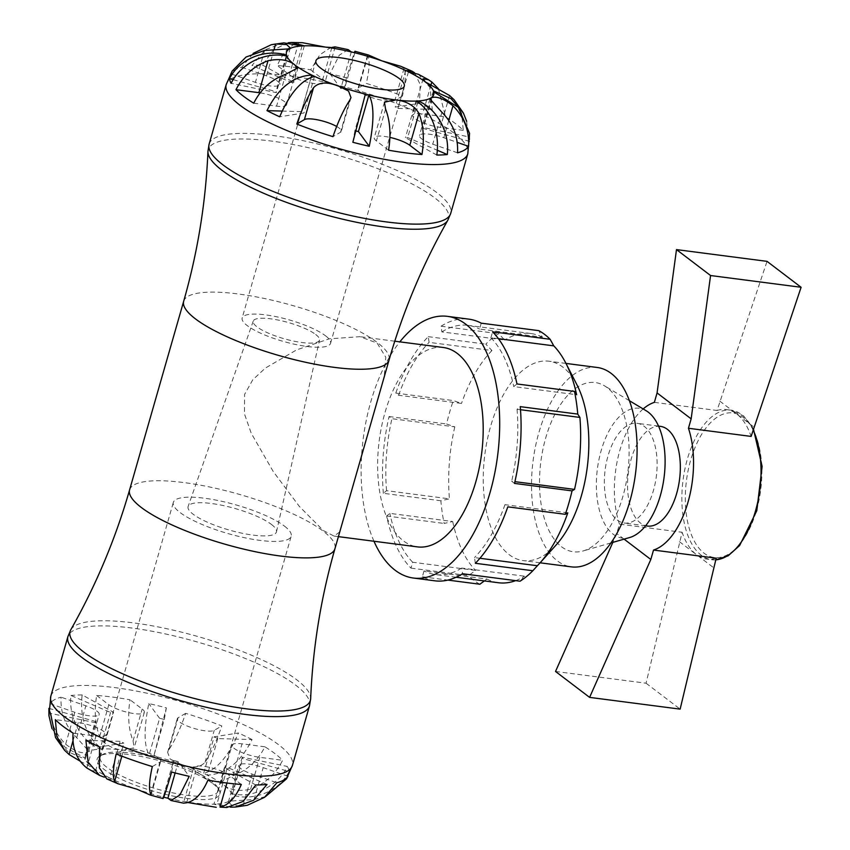 <?xml version="1.0" encoding="UTF-8"?>
<svg xmlns="http://www.w3.org/2000/svg" width="850" height="850" viewBox="0 0 850 850"><rect width="100%" height="100%" fill="white"/><g stroke="black" fill="none" stroke-linecap="round" stroke-linejoin="round"><path stroke-width="0.64" stroke-dasharray="4.25 3.19" d="M339.756 531.962L333.997 536.053L323.329 530.538L299.37 506.451L273.222 471.506L251.228 433.224L244.481 413.993L244.587 394.421L252.779 379.78L265.37 368.071L296.661 349.86L329.343 338.821L359.869 336.674L377.092 343.049L385.772 357.212L384.211 376.911M436.815 155.051L405.429 137.657A76.627 18.594 16 0 0 407.681 137.551L437.283 150.248M415.916 101.076L405.429 137.657M417.807 102.223L407.681 137.551M466.661 121.327L468.138 136.733A124.674 30.249 -164 0 1 469.71 141.44L469.572 133.344M469.71 141.44L423.268 128.435A76.627 18.594 16 0 0 422.928 127.415L468.138 136.733M433.755 91.853L423.268 128.435M433.415 90.833L422.928 127.415M414.577 72.792L420.144 84.405L419.549 103.286A124.674 30.249 -164 0 1 432.257 109.438L430.1 87.646L418.444 74.311M432.257 109.438L397.97 108.428A76.627 18.594 16 0 0 395.239 107.111L419.549 103.286M408.457 71.846L397.97 108.428M405.726 70.529L395.239 107.111M348.16 49.629L339.277 55.176L329.991 73.791A124.674 30.249 -164 0 1 346.396 77.786L354.269 52.647M346.396 77.786L344.346 89.367A76.627 18.594 16 0 0 340.818 88.506L329.991 73.791M354.843 52.785L344.346 89.367M351.316 51.924L340.818 88.506M283.858 42.872L265.413 49.651L251.94 65.524A124.674 30.249 -164 0 1 262.427 65.014L273.572 49.789L288.139 42.776M262.427 65.014L293.824 82.407A76.627 18.594 16 0 0 291.561 82.524L251.94 65.524M304.311 45.826L293.824 82.407M302.058 45.932L291.561 82.524M233.208 79.656L275.974 91.63A76.627 18.594 16 0 0 276.314 92.65L231.104 83.332M286.216 55.941L275.974 91.63M286.811 56.068L276.314 92.65M282.126 111.074L301.272 111.637A76.627 18.594 16 0 0 304.013 112.954L279.703 116.79M311.121 77.286L301.272 111.637M314.5 76.373L304.013 112.954M232.22 71.007L230.658 73.727A124.674 30.249 -164 0 1 241.729 67.256L253.162 53.38M302.377 42.691L298.584 42.872C290.147 44.742 283.05 52.296 277.291 65.535A124.674 30.249 -164 0 1 310.675 69.87L319.812 54.814L330.809 47.462M368.358 54.963L367.582 55.048L367.859 55.941C369.962 60.382 369.431 69.541 366.297 83.417A124.674 30.249 -164 0 1 402.443 96.018C405.578 82.142 406.098 72.983 404.005 68.542L400.764 66.279M438.419 88.782L445.538 116.886A124.674 30.249 -164 0 1 463.261 130.369L461.72 113.507L454.049 99.694M352.846 142.279L354.896 130.698A76.627 18.594 16 0 0 355.991 130.964M365.383 94.116L354.896 130.698M402.443 96.018L394.857 100.449A19.614 4.76 -164 0 1 373.331 98.079A19.614 4.76 -164 0 1 357.924 88.751A19.614 4.76 -164 0 1 358.711 87.848L366.297 83.417M310.675 69.87L322.819 79.114A19.614 4.76 -164 0 1 324.987 82.354A19.614 4.76 -164 0 1 310.059 82.832A19.614 4.76 -164 0 1 289.436 74.779L277.291 65.535M241.729 67.256L266.486 75.884A19.614 4.76 -164 0 1 279.809 84.532A19.614 4.76 -164 0 1 255.414 82.365L230.658 73.727M260.164 92.852A19.614 4.76 -164 0 1 286.578 104.816A19.614 4.76 -164 0 1 276.59 106.154L253.714 103.179M336.664 126.469A19.614 4.76 -164 0 1 341.317 131.325A19.614 4.76 -164 0 1 340.542 132.218L332.956 136.648M388.567 150.195L376.422 140.951A19.614 4.76 -164 0 1 374.266 137.711A19.614 4.76 -164 0 1 389.895 137.392M457.523 152.809L432.756 144.181A19.614 4.76 -164 0 1 419.433 135.532A19.614 4.76 -164 0 1 443.828 137.711L457.204 142.375M463.261 130.369L440.385 127.404A19.614 4.76 -164 0 1 421.228 122.039A19.614 4.76 -164 0 1 412.664 115.249A19.614 4.76 -164 0 1 422.663 113.921L445.538 116.886M211.342 780.969A61.296 14.875 16 0 0 154.286 757.499A61.296 14.875 16 0 0 103.147 754.258A61.296 14.875 16 0 0 100.257 757.297A61.296 14.875 16 0 0 107.015 767.433A61.296 14.875 16 0 0 171.456 792.593A61.296 14.875 16 0 0 218.099 791.095A61.296 14.875 16 0 0 217.249 786.983A61.296 14.875 16 0 0 211.342 780.969M212.808 783.583A63.814 15.481 -164 0 1 218.96 789.852A63.814 15.481 -164 0 1 154.232 791.424A63.814 15.481 -164 0 1 100.183 755.788A63.814 15.481 -164 0 1 153.414 759.156A63.814 15.481 -164 0 1 212.808 783.583M284.431 526.086A61.296 14.875 -164 0 1 291.189 536.212A61.296 14.875 -164 0 1 244.534 537.71A61.296 14.875 -164 0 1 180.094 512.539A61.296 14.875 -164 0 1 173.336 502.414A61.296 14.875 -164 0 1 219.991 500.916A61.296 14.875 -164 0 1 284.431 526.086M166.366 707.859L164.316 719.44L153.818 756.022L166.366 707.859A124.674 30.249 16 0 0 148.782 703.577C143.767 728.461 143.884 745.567 149.122 754.885A76.627 18.594 -164 0 1 153.818 756.022A76.627 18.594 -164 0 1 180.126 763.895C191.579 768.411 199.888 767.879 205.073 762.291C211.076 753.111 216.654 740.998 221.808 725.942A124.674 30.249 16 0 0 185.661 713.341C180.508 728.397 174.93 740.52 168.927 749.689L167.631 752.367L170.074 758.954L180.126 763.895A76.627 18.594 -164 0 1 203.649 773.394L214.136 736.812L238.436 732.987C228.469 756.33 216.877 769.803 203.649 773.394A76.627 18.594 -164 0 1 207.294 775.157A76.627 18.594 -164 0 1 223.709 785.007C230.201 790.202 239.169 791.616 250.612 789.236C264.775 784.019 275.453 774.371 282.636 760.293A124.674 30.249 16 0 0 264.902 746.81C257.72 760.888 247.042 770.536 232.879 775.753L221.584 781.639L223.709 785.007A76.627 18.594 -164 0 1 231.742 793.751A76.627 18.594 -164 0 1 232.188 795.101C253.916 801.624 279.14 791.233 289.096 771.524L242.675 758.519A76.627 18.594 16 0 0 242.229 757.169L287.417 766.477C277.567 786.505 252.886 798.532 231.742 793.751L242.229 757.169M230.414 807.171L216.931 804.026A76.627 18.594 -164 0 1 213.913 804.174L226.801 807.5M163.763 797.204A76.627 18.594 -164 0 1 163.189 797.056L163.072 798.564M106.824 778.898L113.358 779.684A76.627 18.594 -164 0 1 109.714 777.92L104.199 777.144M55.526 737.503L67.819 751.644L85.276 759.326A76.627 18.594 -164 0 1 84.819 757.977L64.919 747.139L52.009 728.684M48.896 708.39L95.306 721.395L84.819 757.977A76.627 18.594 -164 0 1 87.911 751.931L88.698 751.039L76.713 737.726C65.439 726.304 60.233 712.789 61.094 697.181A124.674 30.249 16 0 0 50.023 703.651C49.162 719.27 54.368 732.785 65.641 744.196C75.438 751.729 82.854 754.311 87.911 751.931A76.627 18.594 -164 0 1 100.088 749.052A76.627 18.594 -164 0 1 103.094 748.903C88.209 741.126 78.922 717.262 82.206 694.939L113.581 712.321A76.627 18.594 16 0 0 110.574 712.47L70.964 695.481C68.393 717.772 81.334 741.455 100.088 749.052L110.574 712.47M164.316 719.44A76.627 18.594 16 0 0 159.609 718.293L149.122 754.885A76.627 18.594 -164 0 0 123.877 750.199L134.194 747.734L133.046 740.945C128.509 729.204 127.511 715.487 130.05 699.794A124.674 30.249 16 0 0 96.656 695.459C94.127 711.163 95.126 724.88 99.662 736.621C104.518 744.664 112.593 749.19 123.877 750.199A76.627 18.594 -164 0 0 103.094 748.903L113.581 712.321M82.206 694.939A124.674 30.249 16 0 0 70.964 695.481M90.121 770.249L95.498 771.194L93.298 768.081A76.627 18.594 -164 0 1 85.276 759.326L95.763 722.744L50.575 713.437M95.306 721.395A76.627 18.594 16 0 0 95.763 722.744M171.626 772.055L173.676 760.474L163.189 797.056A76.627 18.594 -164 0 1 136.882 789.183A76.627 18.594 -164 0 1 113.358 779.684L123.845 743.102L99.556 746.927M80.198 761.207L93.298 768.081A76.627 18.594 -164 0 0 109.714 777.92L120.201 741.338A76.627 18.594 16 0 0 123.845 743.102M85.935 740.329L120.201 741.338M175.132 772.958L178.383 761.621L189.21 776.337M173.676 760.474A76.627 18.594 16 0 0 178.383 761.621M265.455 796.62L254.044 799.542L229.096 801.146A76.627 18.594 -164 0 1 216.931 804.026L227.417 767.444L267.017 784.433M167.896 798.203A76.627 18.594 -164 0 0 193.131 802.889A76.627 18.594 -164 0 0 213.913 804.174L224.411 767.593A76.627 18.594 16 0 0 227.417 767.444M255.776 784.975L224.411 767.593M247.339 805.269L242.972 806.013L231.997 805.386L228.321 802.039L229.096 801.146A76.627 18.594 -164 0 0 232.188 795.101L242.675 758.519M289.096 771.524A124.674 30.249 16 0 0 287.417 766.477M217.781 738.576L207.294 775.157C225.771 774.106 240.688 762.248 252.057 739.585L217.781 738.576A76.627 18.594 16 0 0 214.136 736.812M252.057 739.585A124.674 30.249 16 0 0 238.436 732.987M187.808 802.528L183.547 803.144M159.609 718.293L148.782 703.577M185.661 713.341L178.075 717.772A19.614 4.76 16 0 0 177.299 718.675A19.614 4.76 16 0 0 192.706 728.004A19.614 4.76 16 0 0 214.221 730.373L221.808 725.942M96.656 695.459L108.811 704.703A19.614 4.76 16 0 0 129.434 712.757A19.614 4.76 16 0 0 144.351 712.279A19.614 4.76 16 0 0 142.194 709.038L130.05 699.794M50.023 703.651L74.789 712.289A19.614 4.76 16 0 0 99.184 714.457A19.614 4.76 16 0 0 85.861 705.808L61.094 697.181M73.079 733.104L95.954 736.079A19.614 4.76 16 0 0 105.953 734.74A19.614 4.76 16 0 0 97.389 727.951A19.614 4.76 16 0 0 78.232 722.585L55.356 719.621M152.32 766.572L159.906 762.142A19.614 4.76 16 0 0 160.692 761.249A19.614 4.76 16 0 0 145.286 751.91A19.614 4.76 16 0 0 123.76 749.541L116.174 753.971M241.326 784.454L229.181 775.211A19.614 4.76 16 0 0 208.558 767.157A19.614 4.76 16 0 0 193.63 767.635A19.614 4.76 16 0 0 195.798 770.876L207.942 780.119M287.959 776.263L263.192 767.635A19.614 4.76 16 0 0 238.808 765.457A19.614 4.76 16 0 0 252.131 774.106L276.888 782.733M264.902 746.81L242.027 743.846A19.614 4.76 16 0 0 232.039 745.174A19.614 4.76 16 0 0 240.603 751.963A19.614 4.76 16 0 0 259.76 757.329L282.636 760.293M271.384 524.386A45.974 11.156 -164 0 1 276.494 531.834A45.974 11.156 -164 0 1 241.782 533.173A45.974 11.156 -164 0 1 193.141 514.239A45.974 11.156 -164 0 1 188.116 506.494A45.974 11.156 -164 0 1 223.369 505.58A45.974 11.156 -164 0 1 271.384 524.386M315.701 334.486A34.478 8.373 -164 0 1 319.526 340.064A34.478 8.373 -164 0 1 293.494 341.073A34.478 8.373 -164 0 1 257.008 326.868A34.478 8.373 -164 0 1 253.247 321.066A34.478 8.373 -164 0 1 279.682 320.376A34.478 8.373 -164 0 1 315.701 334.486M325.476 335.761A45.974 11.156 -164 0 1 330.544 343.347A45.974 11.156 -164 0 1 295.556 344.473A45.974 11.156 -164 0 1 247.233 325.603A45.974 11.156 -164 0 1 242.165 318.006A45.974 11.156 -164 0 1 277.142 316.88A45.974 11.156 -164 0 1 325.476 335.761M555.528 671.457L646.064 683.209L682.125 532.27L619.448 524.131L616.749 533.556L612.829 542.385M654.372 402.358L717.049 410.486L767.029 261.354M716.199 558.184A75.395 38.707 97.4 0 1 706.924 559.109A75.395 38.707 97.4 0 1 696.458 554.646L713.501 567.609M679.426 541.684L696.458 554.646A75.395 38.707 97.4 0 1 682.125 532.27M719.748 401.072L736.78 414.024A75.395 38.707 97.4 0 1 751.124 436.411M717.049 410.486A75.395 38.707 97.4 0 1 726.325 409.572A75.395 38.707 97.4 0 1 736.78 414.024L753.822 426.987M646.064 683.209L680.138 709.134M624.091 539.134L616.749 533.556M514.526 483.416L511.668 481.238L514.919 481.663M475.331 563.284L474.513 557.579L479.921 558.28M516.97 383.956L513.761 386.58L576.619 394.74M434.817 580.816A131.941 67.734 97.4 0 1 422.354 576.778L424.044 570.892L486.912 579.041L484.373 580.911M422.354 576.778L447.908 580.093M481.238 323.17L479.559 329.056L542.417 337.216L538.751 330.639M410.996 568.14L468.509 575.599L475.554 570.403L412.686 562.243L410.996 568.14A131.941 67.734 97.4 0 1 386.633 515.992L389.842 513.368L452.699 521.517L444.146 523.451A131.941 67.734 97.4 0 1 440.863 500.777L449.427 498.844L386.569 490.684L383.35 493.308L440.863 500.777M386.633 515.992L444.146 523.451M395.803 393.104L453.316 400.562L461.518 403.431L398.65 395.271L395.803 393.104A131.941 67.734 97.4 0 1 428.272 336.664L429.091 342.369L491.959 350.519L485.786 344.133A131.941 67.734 97.4 0 1 498.567 333.668L504.741 340.064L441.873 331.904L441.054 326.209L498.567 333.668M428.272 336.664L485.786 344.133M498.429 338.672L490.918 337.694L492.596 331.808M520.497 409.711L517.034 409.264L520.253 406.64M567.811 512.837L504.942 504.677L507.801 506.844M520.062 581.209L524.588 576.204L461.72 568.044L462.549 573.739M383.35 493.308A131.941 67.734 97.4 0 1 389.077 416.532L391.935 418.71L454.793 426.859L446.59 424.001A131.941 67.734 97.4 0 1 453.316 400.562M389.077 416.532L446.59 424.001M386.569 490.684A125.662 64.515 97.4 0 1 391.935 418.71M461.72 568.044A125.662 64.515 97.4 0 1 435.636 574.589A125.662 64.515 97.4 0 1 424.044 570.892M412.686 562.243A125.662 64.515 97.4 0 1 389.842 513.368M490.918 337.694A125.662 64.515 97.4 0 1 513.761 386.58M517.034 409.264A125.662 64.515 97.4 0 1 511.668 481.238M504.942 504.677A125.662 64.515 97.4 0 1 474.513 557.579M441.054 326.209A131.941 67.734 97.4 0 1 468.786 319.132M441.873 331.904A125.662 64.515 97.4 0 1 467.967 325.359A125.662 64.515 97.4 0 1 479.559 329.056M398.65 395.271A125.662 64.515 97.4 0 1 429.091 342.369M479.868 584.237A131.941 67.734 97.4 0 1 474.034 580.476A131.941 67.734 97.4 0 1 468.509 575.599M373.968 541.248A131.941 67.734 97.4 0 1 399.84 341.859M643.174 408.946A75.395 38.707 -82.6 0 0 619.448 524.131M660.418 426.36A50.267 25.808 -82.6 0 0 645.798 432.236A50.267 25.808 -82.6 0 0 627.714 479.74A50.267 25.808 -82.6 0 0 640.507 523.079A50.267 25.808 -82.6 0 0 647.477 526.054M491.959 350.519A125.662 64.515 -82.6 0 0 461.518 403.431M542.417 337.216A125.662 64.515 -82.6 0 0 530.836 333.519A125.662 64.515 -82.6 0 0 504.741 340.064M486.912 579.041A125.662 64.515 -82.6 0 0 498.493 582.749M515.642 580.635A125.662 64.515 -82.6 0 0 524.588 576.204M452.699 521.517A125.662 64.515 -82.6 0 0 475.554 570.403M454.793 426.859A125.662 64.515 -82.6 0 0 449.427 498.844M443.349 347.501A100.523 51.606 -82.6 0 0 381.608 426.381A100.523 51.606 -82.6 0 0 403.527 540.94A100.523 51.606 -82.6 0 0 417.478 546.89M617.291 520.062A50.267 25.808 -82.6 0 0 624.261 523.037A50.267 25.808 -82.6 0 0 656.317 476.51A50.267 25.808 -82.6 0 0 637.202 423.342A50.267 25.808 -82.6 0 0 606.326 462.783A50.267 25.808 -82.6 0 0 617.291 520.062M646.213 410.773A65.471 33.607 -82.6 0 0 600.567 452.752A65.471 33.607 -82.6 0 0 613.222 534.246A65.471 33.607 -82.6 0 0 629.765 537.497M561.489 546.731A85.329 43.807 -82.6 0 0 583.047 550.981A85.329 43.807 -82.6 0 0 627.746 472.802A85.329 43.807 -82.6 0 0 604.477 385.815A85.329 43.807 -82.6 0 0 544.999 440.523A85.329 43.807 -82.6 0 0 561.489 546.731M597.242 367.476A100.523 51.606 -82.6 0 0 535.5 446.356A100.523 51.606 -82.6 0 0 557.419 560.915A100.523 51.606 -82.6 0 0 571.37 566.865M577.033 384.997A100.523 51.606 -82.6 0 0 548.983 361.218A100.523 51.606 -82.6 0 0 487.241 440.087A100.523 51.606 -82.6 0 0 509.171 554.657A100.523 51.606 -82.6 0 0 523.111 560.596A100.523 51.606 -82.6 0 0 556.304 544.765M129.593 489.876A106.813 25.925 -164 0 1 210.874 487.252A106.813 25.925 -164 0 1 323.159 531.112A106.813 25.925 -164 0 1 334.932 548.749M183.685 301.24A106.813 25.925 -164 0 1 264.966 298.626A106.813 25.925 -164 0 1 377.251 342.476A106.813 25.925 -164 0 1 389.024 360.124M226.206 84.543A125.662 30.494 -164 0 1 321.831 81.462A125.662 30.494 -164 0 1 453.942 133.057A125.662 30.494 -164 0 1 467.797 153.818M404.005 68.542L394.857 100.449M367.859 55.941L358.711 87.848M331.904 47.43L322.819 79.114M298.584 42.872L289.436 74.779M273.976 49.789L266.486 75.884M264.573 50.447L255.414 82.365M285.738 74.237L276.59 106.154M349.69 100.3L340.542 132.218M385.571 109.044L376.422 140.951M441.904 112.274L432.756 144.181M448.768 120.456L443.828 137.711M449.544 95.498L440.385 127.404M430.908 85.159L422.663 113.921M447.844 220.203A124.993 30.334 16 0 0 434.764 197.901A124.993 30.334 16 0 0 299.901 145.871A124.993 30.334 16 0 0 207.942 151.417M209.121 144.117A125.662 30.494 -164 0 1 304.757 141.036A125.662 30.494 -164 0 1 436.858 192.631A125.662 30.494 -164 0 1 450.712 213.382M309.496 705.883A125.662 30.494 16 0 0 295.641 685.121A125.662 30.494 16 0 0 163.529 633.526A125.662 30.494 16 0 0 67.904 636.607M70.773 629.786A124.993 30.334 -164 0 1 168.672 629.128A124.993 30.334 -164 0 1 296.608 679.692A124.993 30.334 -164 0 1 310.675 698.572M50.819 696.171A125.662 30.494 -164 0 1 146.455 693.101A125.662 30.494 -164 0 1 278.556 744.685A125.662 30.494 -164 0 1 292.411 765.446M168.927 749.689L178.075 717.772M205.073 762.291L214.221 730.373M99.662 736.621L108.811 704.703M133.046 740.945L142.194 709.038M65.641 744.196L74.789 712.289M76.713 737.726L85.861 705.808M86.806 767.986L95.954 736.079M72.983 740.892L78.232 722.585M150.758 794.049L159.906 762.142M121.858 756.181L123.76 749.541M226.939 783.02L229.181 775.211M186.649 802.793L195.798 770.876M254.044 799.542L263.192 767.635M242.972 806.013L252.131 774.106M232.879 775.753L242.027 743.846M250.612 789.236L259.76 757.329M715.721 559.852A75.395 38.707 97.4 0 1 711.747 559.736A75.395 38.707 97.4 0 1 701.293 555.273A75.395 38.707 97.4 0 1 684.845 469.349A75.395 38.707 97.4 0 1 731.149 410.199A75.395 38.707 97.4 0 1 753.026 429.749M756.521 510.297A72.887 37.421 -82.6 0 0 743.081 417.276A72.887 37.421 -82.6 0 0 690.646 460.179A72.887 37.421 -82.6 0 0 704.097 553.212A72.887 37.421 -82.6 0 0 756.521 510.297M367.582 55.048L357.924 88.751M335.155 46.899L324.987 82.354M290.296 47.951L279.809 84.532M286.578 104.816L297.033 68.351M350.986 97.623L341.317 131.325M384.423 102.255L374.266 137.711M429.919 98.951L419.433 135.532M423.119 78.795L412.664 115.249M103.147 754.258L100.183 755.788M217.249 786.983L218.96 789.852M100.257 757.297L173.336 502.414M218.099 791.095L291.189 536.212M167.631 752.367L177.299 718.675M144.351 712.279L134.194 747.734M88.698 751.039L99.184 714.457M95.498 771.194L105.953 734.74M151.034 794.941L160.692 761.249M193.63 767.635L183.462 803.091M228.321 802.039L238.808 765.457M221.584 781.639L232.039 745.174M276.494 531.834L319.526 340.064M253.247 321.066L188.116 506.494M330.544 343.347L404.303 86.126M315.924 60.775L242.165 318.006M753.344 428.666L743.569 415.884L731.149 410.199L726.325 409.572M715.711 559.884L706.924 559.109M530.836 333.519L467.967 325.359M456.11 577.246L435.636 574.589M394.772 341.201L359.869 336.674M338.417 536.637L333.997 536.063M658.559 426.116L637.202 423.342M645.617 525.81L624.261 523.037M629.404 400.711L604.477 385.815M610.948 542.927L583.047 550.981M565.983 363.418L548.983 361.218M540.111 562.806L523.111 560.596"/><path stroke-width="1.27" d="M384.211 376.911L334.932 548.749A106.813 25.925 -164 0 1 280.532 556.038A106.813 25.925 -164 0 1 176.205 526.819A106.813 25.925 -164 0 1 129.593 489.876L183.685 301.24A106.813 25.925 -164 0 0 230.286 338.183A106.813 25.925 -164 0 0 334.624 367.402A106.813 25.925 -164 0 0 389.024 360.124L384.211 376.911M253.162 53.38L271.277 44.721L275.644 43.977L286.631 44.604L290.296 47.951L289.521 48.843L264.573 50.447L246.064 57.014L232.22 71.007L226.206 84.543A125.662 30.494 -164 0 0 281.042 128.01A125.662 30.494 -164 0 0 403.793 162.382A125.662 30.494 -164 0 0 467.797 153.818L469.572 133.344L458.235 107.323L433.755 91.853A76.627 18.594 -164 0 1 430.706 98.058C435.795 95.689 443.222 98.271 452.976 105.793C464.249 117.215 469.455 130.73 468.594 146.338A124.674 30.249 -164 0 1 457.523 152.809C458.384 137.201 453.178 123.686 441.904 112.274L429.919 98.951L430.706 98.058A76.627 18.594 -164 0 1 418.168 100.959C436.932 108.556 449.884 132.249 447.302 154.541A124.674 30.249 -164 0 1 436.815 155.051C440.098 132.717 430.801 108.853 415.916 101.076A76.627 18.594 -164 0 1 394.74 99.79C406.066 100.821 414.131 105.347 418.954 113.379C423.491 125.109 424.49 138.826 421.961 154.53A124.674 30.249 -164 0 1 405.971 152.894A124.674 30.249 -164 0 1 388.567 150.195C391.106 134.502 390.108 120.785 385.571 109.044L384.423 102.255L394.74 99.79A76.627 18.594 -164 0 1 368.911 94.977C374.159 104.284 374.266 121.391 369.251 146.285A124.674 30.249 -164 0 1 352.846 142.279L365.383 94.116A76.627 18.594 -164 0 1 338.491 86.094L348.553 91.046L350.986 97.623L349.69 100.3C343.687 109.48 338.109 121.593 332.956 136.648A124.674 30.249 -164 0 1 296.809 124.047C301.962 108.991 307.541 96.879 313.544 87.699C318.761 82.11 327.08 81.579 338.491 86.094A76.627 18.594 -164 0 1 314.5 76.373C301.272 79.964 289.669 93.436 279.703 116.79A124.674 30.249 -164 0 1 266.985 110.627C278.364 87.954 293.293 76.096 311.769 75.055L311.121 77.286M415.916 101.076A76.627 18.594 -164 0 0 418.168 100.959L417.807 102.223M437.283 150.248L447.302 154.541M463.42 113.103L454.049 99.694L449.544 95.498L425.319 81.908A76.627 18.594 -164 0 1 433.415 90.833L451.074 98.664L463.42 113.103L466.661 121.327M433.415 90.833A76.627 18.594 -164 0 1 433.755 91.853M428.496 79.741L418.444 74.301L408.457 71.846A76.627 18.594 -164 0 1 425.319 81.908L423.119 78.795L428.496 79.741L431.811 82.004L438.419 88.782M412.293 71.315L400.764 66.279L381.735 60.807A76.627 18.594 -164 0 1 405.726 70.529L412.293 71.326L414.577 72.792M405.726 70.529A76.627 18.594 -164 0 1 408.457 71.846M354.269 52.647L354.949 51.276L354.843 52.785A76.627 18.594 -164 0 1 381.735 60.807L368.358 54.963L354.949 51.276M330.809 47.462L325.486 47.111A76.627 18.594 -164 0 1 351.316 51.924L348.16 49.629L335.155 46.899M351.316 51.924A76.627 18.594 -164 0 1 354.843 52.785M288.139 42.776L291.327 42.5L304.311 45.826A76.627 18.594 -164 0 1 325.486 47.111L302.377 42.691L291.327 42.5M314.5 76.373A76.627 18.594 -164 0 1 311.769 75.055A76.627 18.594 -164 0 1 294.908 64.993L297.033 68.351L285.738 74.237C271.575 79.454 260.897 89.101 253.714 103.179A124.674 30.249 -164 0 1 235.981 89.696C243.164 75.618 253.842 65.971 268.005 60.754C279.406 58.374 288.373 59.787 294.908 64.993A76.627 18.594 -164 0 1 286.811 56.068C265.646 51.276 240.964 63.293 231.104 83.332A124.674 30.249 -164 0 1 229.532 78.625C239.498 58.905 264.733 48.524 286.471 55.048A76.627 18.594 -164 0 1 289.521 48.843A76.627 18.594 -164 0 1 302.058 45.932L283.858 42.872L271.277 44.721M302.058 45.932A76.627 18.594 -164 0 1 304.311 45.826M229.532 78.625L233.208 79.656M286.811 56.068A76.627 18.594 -164 0 1 286.471 55.048L286.216 55.941M266.985 110.627L282.126 111.074M331.904 47.43L335.07 46.846M365.383 94.116A76.627 18.594 -164 0 0 368.911 94.977L358.424 131.559L369.251 146.285M355.991 130.964A76.627 18.594 16 0 0 358.424 131.559M235.981 89.696L258.857 92.661A19.614 4.76 -164 0 1 260.164 92.852M296.809 124.047L304.396 119.616A19.614 4.76 -164 0 1 318.495 120.02A19.614 4.76 -164 0 1 336.664 126.469M389.895 137.392A19.614 4.76 -164 0 1 409.806 145.286L421.961 154.53M457.204 142.375L468.594 146.338M163.189 797.056C162.562 801.561 165.378 793.231 171.626 772.055A124.674 30.249 16 0 0 189.21 776.337L179.924 794.941L171.041 800.498L167.896 798.203A76.627 18.594 -164 0 1 163.763 797.204M52.009 728.684L48.949 715.636L48.896 708.39A124.674 30.249 16 0 0 50.575 713.437L55.526 737.503M104.199 777.144L99.684 775.444L88.081 762.089L85.935 740.329A124.674 30.249 16 0 0 99.556 746.927L99.344 767.816L106.824 778.898L117.853 783.711L114.612 781.447C112.519 777.017 113.039 767.858 116.174 753.971A124.674 30.249 16 0 0 152.32 766.572C149.186 780.459 148.654 789.618 150.758 794.049L151.034 794.941L150.248 795.037L136.882 789.183L117.853 783.711M167.896 798.203L175.132 772.958M171.041 800.509L183.547 803.144L186.649 802.793C195.086 800.923 202.183 793.358 207.942 780.119A124.674 30.249 16 0 0 225.335 782.818A124.674 30.249 16 0 0 241.326 784.454C235.567 797.693 228.469 805.247 220.033 807.117L226.801 807.5L243.143 801.433L255.776 784.975A124.674 30.249 16 0 0 267.017 784.433L253.619 800.264L235.269 807.075L230.414 807.171M80.198 761.207L69.073 754.503L64.568 750.295L56.897 736.482L55.356 719.621A124.674 30.249 16 0 0 73.079 733.104C71.974 747.968 76.543 759.592 86.806 767.986L99.684 775.444M216.24 807.298L187.808 802.528M235.269 807.075L247.339 805.269L264.562 797.311L276.888 782.733A124.674 30.249 16 0 0 287.959 776.263L286.397 778.982L265.455 796.62M399.234 78.529A45.974 11.156 -164 0 1 404.303 86.126A45.974 11.156 -164 0 1 369.314 87.252A45.974 11.156 -164 0 1 320.992 68.372A45.974 11.156 -164 0 1 315.924 60.775A45.974 11.156 -164 0 1 350.901 59.649A45.974 11.156 -164 0 1 399.234 78.529M589.602 697.383L680.138 709.134L716.199 558.184L653.523 550.056L650.824 559.47L589.602 697.383L555.528 671.457L612.829 542.385M643.174 408.946A75.395 38.707 -82.6 0 1 654.372 402.358L657.071 392.934L676.494 249.602L710.568 275.527L801.104 287.279L751.124 436.411L688.447 428.272L691.146 418.859L657.071 392.934M801.104 287.279L767.029 261.354L676.494 249.602M691.146 418.859L710.568 275.527M650.824 559.47L624.091 539.134M514.919 481.663L574.526 489.398L572.039 490.875A131.941 67.734 97.4 0 1 565.314 514.314L567.811 512.837A125.662 64.515 -82.6 0 1 539.973 562.955A125.662 64.515 -82.6 0 1 537.37 565.739L532.844 570.743A131.941 67.734 97.4 0 1 520.062 581.209L462.549 573.739A131.941 67.734 97.4 0 1 434.817 580.816L413.429 578.043A131.941 67.734 97.4 0 1 395.133 570.244A131.941 67.734 97.4 0 1 373.968 541.248M399.84 341.859A131.941 67.734 97.4 0 1 447.397 316.349L468.786 319.132A131.941 67.734 97.4 0 1 481.238 323.17L538.751 330.639A131.941 67.734 97.4 0 1 550.12 339.277L492.596 331.808A131.941 67.734 97.4 0 1 516.97 383.956L574.483 391.414A131.941 67.734 97.4 0 1 577.766 414.099L520.253 406.64A131.941 67.734 97.4 0 1 514.526 483.416L572.039 490.875M479.921 558.28L537.37 565.739M565.314 514.314L507.801 506.844A131.941 67.734 97.4 0 1 475.331 563.284L532.844 570.743M539.973 562.955L556.304 544.765A100.523 51.606 -82.6 0 0 584.481 483.48A100.523 51.606 -82.6 0 0 577.033 384.997L565.888 363.237A125.662 64.515 -82.6 0 1 576.619 394.74L574.483 391.414M447.908 580.093L479.868 584.237L484.373 580.911M550.12 339.277L553.775 345.854L498.429 338.672M577.766 414.099L579.902 417.424L520.497 409.711M447.397 316.349A131.941 67.734 97.4 0 1 471.219 329.035A131.941 67.734 97.4 0 1 493.138 480.601A131.941 67.734 97.4 0 1 413.429 578.043M653.523 550.056A75.395 38.707 -82.6 0 0 688.447 428.272M645.617 525.81L647.477 526.054A50.267 25.808 -82.6 0 0 679.532 479.527A50.267 25.808 -82.6 0 0 660.418 426.36L658.559 426.116M565.888 363.237A125.662 64.515 -82.6 0 0 553.775 345.854M574.526 489.398A125.662 64.515 -82.6 0 0 579.902 417.424M456.11 577.246L498.493 582.749A125.662 64.515 -82.6 0 0 515.642 580.635M338.417 536.637L417.478 546.89A100.523 51.606 -82.6 0 0 481.589 453.836A100.523 51.606 -82.6 0 0 443.349 347.501L394.772 341.201M610.948 542.927L629.765 537.497A65.471 33.607 -82.6 0 0 664.062 477.519A65.471 33.607 -82.6 0 0 646.213 410.773L629.404 400.711M540.111 562.806L571.37 566.865A100.523 51.606 -82.6 0 0 635.481 473.811A100.523 51.606 -82.6 0 0 597.242 367.476L565.983 363.418M275.644 43.977L273.976 49.789M268.005 60.754L258.857 92.661M313.544 87.699L304.396 119.616M418.954 113.379L409.806 145.286M452.976 105.793L448.768 120.456M431.811 82.004L430.908 85.159M467.797 153.818L450.712 213.382A125.662 30.494 -164 0 1 386.707 221.956A125.662 30.494 -164 0 1 263.957 187.574A125.662 30.494 -164 0 1 209.121 144.117L207.942 151.417A124.993 30.334 16 0 0 384.88 227.077A124.993 30.334 16 0 0 447.844 220.203C422.737 264.403 403.134 311.036 389.024 360.124M67.904 636.607A125.662 30.494 16 0 0 122.74 680.064A125.662 30.494 16 0 0 245.491 714.446A125.662 30.494 16 0 0 309.496 705.883L292.411 765.446A125.662 30.494 -164 0 1 228.406 774.01A125.662 30.494 -164 0 1 105.666 739.638A125.662 30.494 -164 0 1 50.819 696.171L67.904 636.607L70.773 629.786C95.88 585.586 115.483 538.953 129.593 489.876M334.932 548.749C320.896 597.847 312.8 647.796 310.675 698.572A124.993 30.334 -164 0 1 246.723 708.868A124.993 30.334 -164 0 1 121.688 673.37A124.993 30.334 -164 0 1 70.773 629.786M69.073 754.503L72.983 740.892M114.612 781.447L121.858 756.181M220.033 807.117L226.939 783.02M753.026 429.749A75.395 38.707 97.4 0 1 755.523 510.882A75.395 38.707 97.4 0 1 715.721 559.852M450.712 213.382L447.844 220.203M226.206 84.543L209.121 144.117M310.675 698.572L309.496 705.883M48.949 715.636L50.819 696.171M55.526 737.513L64.568 750.306M150.248 795.037L163.072 798.564M292.411 765.446L286.397 778.982M207.942 151.417C205.817 202.204 197.721 252.142 183.685 301.24M753.344 428.666L762.121 466.438L756.798 510.712L739.596 545.583L728.099 555.847L715.711 559.884"/></g></svg>
